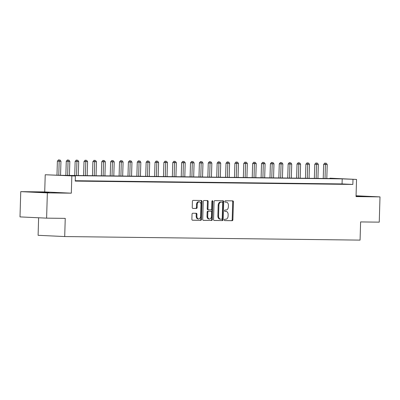 <?xml version="1.0" encoding="UTF-8"?>
<svg xmlns="http://www.w3.org/2000/svg" width="400" height="400" viewBox="0 0 400 400"><rect width="100%" height="100%" fill="white"/><g stroke="black" fill="none" stroke-linecap="round" stroke-linejoin="round"><path stroke-width="0.6" d="M224.3 219.91A0.695 0.49 92.7 0 0 224.765 220.61L232.17 220.7A0.99 0.695 92.7 0 0 232.895 219.715L233.425 201.865A0.99 0.695 92.7 0 0 232.775 200.865A0.99 0.695 92.7 0 0 232.76 200.865L225.355 200.775A0.695 0.49 92.7 0 0 225.315 202.165L226.27 202.175A3.175 2.23 92.7 0 1 226.325 202.175A3.175 2.23 92.7 0 1 228.41 205.375L228.365 206.86A3.175 2.23 92.7 0 1 226.04 210.01L225.08 209.995A0.695 0.49 92.7 0 0 225.04 211.385L226 211.395A3.175 2.23 92.7 0 1 226.05 211.4A3.175 2.23 92.7 0 1 228.135 214.6L228.09 216.085A3.175 2.23 92.7 0 1 225.765 219.23L224.805 219.22A0.695 0.49 92.7 0 0 224.3 219.91M49.07 192.64L35.58 192.14L49.07 192.64M356.045 196.25L365.17 196.39L356.055 195.98M192.76 213.23A0.99 0.695 92.7 0 0 192.03 214.215L191.885 219.22A0.99 0.695 92.7 0 0 192.535 220.22A0.99 0.695 92.7 0 0 192.55 220.22L200.775 220.32A0.99 0.695 92.7 0 0 201.5 219.335L202.03 201.485A0.99 0.695 92.7 0 0 201.38 200.485L193.14 200.385A0.99 0.695 92.7 0 0 192.41 201.37L192.235 207.42A0.99 0.695 92.7 0 0 192.885 208.42A0.99 0.695 92.7 0 0 192.9 208.42L196.42 208.46A0.99 0.695 92.7 0 0 197.145 207.48L197.235 204.48A2.655 1.865 92.7 0 1 199.225 201.85A2.655 1.865 92.7 0 1 200.965 204.525L200.615 216.275A2.655 1.865 92.7 0 1 198.625 218.905A2.655 1.865 92.7 0 1 196.885 216.23L196.945 214.27A0.99 0.695 92.7 0 0 196.295 213.27A0.99 0.695 92.7 0 0 196.275 213.27L192.76 213.23M75.38 176.04L45.225 174.75L59.56 175.3L337.175 178.64L329.94 178.18L356.545 179.425L342.21 178.875L64.59 175.535L75.38 176.04L75.23 181.095L352.845 184.435L352.995 179.385M356.545 179.425L356.035 196.6L380 196.89L379.25 222.15L360.61 221.925L360.07 240.11L64.705 236.555L65.245 218.37L46.605 218.145L47.355 192.885L71.32 193.175L71.83 176M213.555 219.48A0.99 0.695 92.7 0 0 214.21 220.48A0.99 0.695 92.7 0 0 214.225 220.48L222.45 220.58A0.99 0.695 92.7 0 0 223.175 219.6L223.705 201.745A0.99 0.695 92.7 0 0 223.055 200.745A0.99 0.695 92.7 0 0 223.035 200.745L214.815 200.645A0.99 0.695 92.7 0 0 214.085 201.63L213.555 219.48M211.61 220.45L203.39 220.35A0.99 0.695 92.7 0 1 203.37 220.35A0.99 0.695 92.7 0 1 202.72 219.35L203.25 201.5A0.99 0.695 92.7 0 1 203.975 200.515L207.495 200.56A0.99 0.695 92.7 0 1 207.515 200.56A0.99 0.695 92.7 0 1 208.165 201.56L207.95 208.8A0.99 0.695 92.7 0 0 208.6 209.8A0.99 0.695 92.7 0 0 208.615 209.8L210.95 209.825A0.99 0.695 92.7 0 0 211.675 208.845L211.9 201.305A0.695 0.49 92.7 0 1 212.875 201.32L212.34 219.465A0.99 0.695 92.7 0 1 211.61 220.45L203.235 220.325M46.605 218.145L20 216.9L20.75 191.64L47.355 192.885M380 196.89L356.06 195.77M352.845 184.435L342.06 183.93L75.24 180.715M344.085 184.15L339.825 184.095L344.08 184.21M335.21 184.04L330.95 183.99L335.205 184.105M326.335 183.935L322.075 183.885L326.33 183.995M317.455 183.825L313.195 183.775L317.455 183.89M308.58 183.72L304.32 183.67L308.58 183.785M299.705 183.615L295.445 183.56L299.705 183.675M290.83 183.505L286.57 183.455L290.83 183.57M281.955 183.4L277.695 183.35L281.955 183.46M273.08 183.295L268.82 183.24L273.08 183.355M264.205 183.185L259.945 183.135L264.205 183.25M255.33 183.08L251.07 183.03L255.33 183.14M246.455 182.97L242.195 182.92L246.455 183.035M237.58 182.865L233.32 182.815L237.58 182.93M228.705 182.76L224.445 182.705L228.705 182.82M219.83 182.65L215.57 182.6L219.825 182.715M210.955 182.545L206.695 182.495L210.95 182.61M202.08 182.44L197.82 182.385L202.075 182.5M193.205 182.33L188.945 182.28L193.2 182.395M184.33 182.225L180.07 182.175L184.325 182.285M175.455 182.12L171.195 182.065L175.45 182.18M166.58 182.01L162.32 181.96L166.575 182.075M157.7 181.905L153.44 181.855L157.7 181.965M148.825 181.795L144.565 181.745L148.825 181.86M139.95 181.69L135.69 181.64L139.95 181.755M131.075 181.585L126.815 181.53L131.075 181.645M122.2 181.475L117.94 181.425L122.2 181.54M113.325 181.37L109.065 181.32L113.325 181.43M104.45 181.265L100.19 181.21L104.45 181.325M95.575 181.155L91.315 181.105L95.575 181.22M86.7 181.05L82.44 181L86.7 181.11M75.23 180.97L79.62 181.025L75.235 180.91M38.62 217.77L38.1 235.31L64.705 236.555M71.32 193.175L44.715 191.93L20.75 191.64M44.715 191.93L45.225 174.75M342.06 183.93L342.21 178.875M225.39 211.37A3.175 2.23 92.7 0 0 225.335 211.365A3.175 2.23 92.7 0 0 225.28 211.365L226 211.395M224.91 211.36L225.28 211.365M225.66 202.145A3.175 2.23 92.7 0 0 225.605 202.14A3.175 2.23 92.7 0 0 225.555 202.14L226.27 202.175M225.185 202.135L225.555 202.14M224.635 220.58L231.45 220.665A0.99 0.695 92.7 0 0 232.18 219.68L232.71 201.83A0.99 0.695 92.7 0 0 232.195 200.855M214.07 220.455L221.73 220.545A0.99 0.695 92.7 0 0 222.455 219.565L222.985 201.715A0.99 0.695 92.7 0 0 222.475 200.74M221.725 219.185A0.695 0.49 92.7 0 0 222.23 218.495L222.695 202.825A0.695 0.49 92.7 0 0 222.23 202.125L221.22 202.115A3.175 2.23 92.7 0 0 218.895 205.26L218.575 215.97A3.175 2.23 92.7 0 0 220.66 219.17A3.175 2.23 92.7 0 0 220.715 219.17L221.725 219.185M222.24 202.125L221.52 202.09A0.695 0.49 92.7 0 0 221.51 202.09L222.23 202.125M220.605 219.165L219.995 219.14A3.175 2.23 92.7 0 1 219.94 219.135A3.175 2.23 92.7 0 1 217.86 215.935L218.175 205.225A3.175 2.23 92.7 0 1 220.5 202.08L221.51 202.09M208.58 209.8L207.895 209.765A0.99 0.695 92.7 0 1 207.88 209.765A0.99 0.695 92.7 0 1 207.23 208.765L207.445 201.525A0.99 0.695 92.7 0 0 206.93 200.55M210.89 220.415A0.99 0.695 92.7 0 0 211.62 219.435L212.155 201.285A0.695 0.49 92.7 0 0 212.05 200.825M207.725 216.31A2.655 1.865 92.7 0 0 209.465 218.985A2.655 1.865 92.7 0 0 211.455 216.355L211.575 212.215A0.99 0.695 92.7 0 0 210.925 211.215A0.99 0.695 92.7 0 0 210.91 211.215L208.575 211.19A0.99 0.695 92.7 0 0 207.85 212.17L207.725 216.31L207.005 216.28A2.655 1.865 92.7 0 0 208.745 218.95L209.465 218.985M210.225 211.185A0.99 0.695 92.7 0 0 210.205 211.185A0.99 0.695 92.7 0 0 210.19 211.18L210.91 211.215M207.005 216.28L207.13 212.135A0.99 0.695 92.7 0 1 207.855 211.155L210.925 211.215M198.625 218.905L197.91 218.87A2.655 1.865 92.7 0 1 196.17 216.195L196.225 214.24A0.99 0.695 92.7 0 0 195.715 213.265M199.225 201.85L198.505 201.815A2.655 1.865 92.7 0 0 196.515 204.445L197.235 204.48M192.745 208.395L195.7 208.43A0.99 0.695 92.7 0 0 196.425 207.445L196.515 204.445M192.395 220.195L200.055 220.285A0.99 0.695 92.7 0 0 200.78 219.305L201.31 201.45A0.99 0.695 92.7 0 0 200.8 200.48M326.805 178.515L327.225 164.48L323.65 164.375L323.23 178.475M325.48 163.125L324.76 163.095L325.48 163.125L325.03 178.495M326.19 163.135L327.225 164.48M323.65 164.375L324.76 163.095M317.93 178.41L318.35 164.375L314.775 164.27L314.355 178.365M316.605 163.02L315.885 162.985L316.605 163.02L316.155 178.39M317.315 163.03L318.35 164.375M314.775 164.27L315.885 162.985M309.055 178.305L309.47 164.265L305.9 164.16L305.48 178.26M307.73 162.915L307.01 162.88L307.73 162.915L307.28 178.28M308.44 162.92L309.47 164.265M305.9 164.16L307.01 162.88M300.18 178.195L300.595 164.16L297.025 164.055L296.605 178.155M298.855 162.805L298.135 162.775L298.855 162.805L298.405 178.175M299.565 162.815L300.595 164.16M297.025 164.055L298.135 162.775M291.305 178.09L291.72 164.055L288.15 163.95L287.73 178.045M289.98 162.7L289.26 162.665L289.98 162.7L289.53 178.07M290.69 162.71L291.72 164.055M288.15 163.95L289.26 162.665M282.43 177.98L282.845 163.945L279.275 163.84L278.855 177.94M281.105 162.595L280.385 162.56L281.105 162.595L280.655 177.96M281.815 162.6L282.845 163.945M279.275 163.84L280.385 162.56M273.555 177.875L273.97 163.84L270.4 163.735L269.98 177.835M272.23 162.485L271.51 162.45L272.23 162.485L271.78 177.855M272.94 162.495L273.97 163.84M270.4 163.735L271.51 162.45M264.68 177.77L265.095 163.735L261.525 163.625L261.105 177.725M263.355 162.38L262.635 162.345L263.355 162.38L262.905 177.745M264.065 162.385L265.095 163.735M261.525 163.625L262.635 162.345M255.805 177.66L256.22 163.625L252.65 163.52L252.23 177.62M254.48 162.27L253.76 162.24L254.48 162.27L254.03 177.64M255.19 162.28L256.22 163.625M252.65 163.52L253.76 162.24M246.93 177.555L247.345 163.52L243.775 163.415L243.355 177.51M245.605 162.165L244.885 162.13L245.605 162.165L245.155 177.535M246.315 162.175L247.345 163.52M243.775 163.415L244.885 162.13M238.055 177.45L238.47 163.41L234.895 163.305L234.48 177.405M236.725 162.06L236.01 162.025L236.725 162.06L236.28 177.425M237.435 162.065L238.47 163.41M234.895 163.305L236.01 162.025M229.18 177.34L229.595 163.305L226.02 163.2L225.605 177.3M227.85 161.95L227.135 161.92L227.85 161.95L227.405 177.32M228.56 161.96L229.595 163.305M226.02 163.2L227.135 161.92M220.305 177.235L220.72 163.2L217.145 163.095L216.73 177.19M218.975 161.845L218.26 161.81L218.975 161.845L218.53 177.215M219.685 161.855L220.72 163.2M217.145 163.095L218.26 161.81M211.43 177.13L211.845 163.09L208.27 162.985L207.855 177.085M210.1 161.74L209.38 161.705L210.1 161.74L209.655 177.105M210.81 161.745L211.845 163.09M208.27 162.985L209.38 161.705M202.55 177.02L202.97 162.985L199.395 162.88L198.98 176.98M201.225 161.63L200.505 161.595L201.225 161.63L200.775 177M201.935 161.64L202.97 162.985M199.395 162.88L200.505 161.595M193.675 176.915L194.095 162.88L190.52 162.77L190.105 176.87M192.35 161.525L191.63 161.49L192.35 161.525L191.9 176.895M193.06 161.535L194.095 162.88M190.52 162.77L191.63 161.49M184.8 176.805L185.22 162.77L181.645 162.665L181.225 176.765M183.475 161.415L182.755 161.385L183.475 161.415L183.025 176.785M184.185 161.425L185.22 162.77M181.645 162.665L182.755 161.385M175.925 176.7L176.345 162.665L172.77 162.56L172.35 176.655M174.6 161.31L173.88 161.275L174.6 161.31L174.15 176.68M175.31 161.32L176.345 162.665M172.77 162.56L173.88 161.275M167.05 176.595L167.47 162.555L163.895 162.45L163.475 176.55M165.725 161.205L165.005 161.17L165.725 161.205L165.275 176.57M166.435 161.21L167.47 162.555M163.895 162.45L165.005 161.17M158.175 176.485L158.595 162.45L155.02 162.345L154.6 176.445M156.85 161.095L156.13 161.065L156.85 161.095L156.4 176.465M157.56 161.105L158.595 162.45M155.02 162.345L156.13 161.065M149.3 176.38L149.715 162.345L146.145 162.24L145.725 176.335M147.975 160.99L147.255 160.955L147.975 160.99L147.525 176.36M148.685 161L149.715 162.345M146.145 162.24L147.255 160.955M140.425 176.275L140.84 162.235L137.27 162.13L136.85 176.23M139.1 160.885L138.38 160.85L139.1 160.885L138.65 176.25M139.81 160.89L140.84 162.235M137.27 162.13L138.38 160.85M131.55 176.165L131.965 162.13L128.395 162.025L127.975 176.125M130.225 160.775L129.505 160.745L130.225 160.775L129.775 176.145M130.935 160.785L131.965 162.13M128.395 162.025L129.505 160.745M122.675 176.06L123.09 162.025L119.52 161.92L119.1 176.015M121.35 160.67L120.63 160.635L121.35 160.67L120.9 176.04M122.06 160.68L123.09 162.025M119.52 161.92L120.63 160.635M113.8 175.955L114.215 161.915L110.645 161.81L110.225 175.91M112.475 160.565L111.755 160.53L112.475 160.565L112.025 175.93M113.185 160.57L114.215 161.915M110.645 161.81L111.755 160.53M104.925 175.845L105.34 161.81L101.77 161.705L101.35 175.805M103.6 160.455L102.88 160.42L103.6 160.455L103.15 175.825M104.31 160.465L105.34 161.81M101.77 161.705L102.88 160.42M96.05 175.74L96.465 161.705L92.895 161.595L92.475 175.695M94.725 160.35L94.005 160.315L94.725 160.35L94.275 175.72M95.435 160.36L96.465 161.705M92.895 161.595L94.005 160.315M87.175 175.63L87.59 161.595L84.02 161.49L83.6 175.59M85.845 160.24L85.13 160.21L85.845 160.24L85.4 175.61M86.555 160.25L87.59 161.595M84.02 161.49L85.13 160.21M78.3 175.525L78.715 161.49L75.14 161.385L74.725 175.48M76.97 160.135L76.255 160.1L76.97 160.135L76.525 175.505M77.68 160.145L78.715 161.49M75.14 161.385L76.255 160.1M69.425 175.42L69.84 161.38L66.265 161.275L65.85 175.375M68.095 160.03L67.38 159.995L68.095 160.03L67.65 175.395M68.805 160.035L69.84 161.38M66.265 161.275L67.38 159.995M60.55 175.31L60.965 161.275L57.39 161.17L56.975 175.18M59.22 159.92L58.505 159.89L59.22 159.92L58.775 175.265M59.93 159.93L60.965 161.275M57.39 161.17L58.505 159.89M232.71 201.83L233.425 201.865M232.18 219.68L232.895 219.715M231.45 220.665L232.17 220.7M222.985 201.715L223.705 201.745M222.455 219.565L223.175 219.6M221.73 220.545L222.45 220.58M220.5 202.08L221.22 202.115M218.175 205.225L218.895 205.26M217.86 215.935L218.575 215.97M207.445 201.525L208.165 201.56M207.23 208.765L207.95 208.8M212.155 201.285L212.875 201.32M211.62 219.435L212.34 219.465M207.855 211.155L208.575 211.19M207.13 212.135L207.85 212.17M196.225 214.24L196.945 214.27M196.17 216.195L196.885 216.23M196.425 207.445L197.145 207.48M195.7 208.43L196.42 208.46M201.31 201.45L202.03 201.485M200.78 219.305L201.5 219.335M200.055 220.285L200.775 220.32M225.335 211.365L226.05 211.4M225.605 202.14L226.325 202.175M219.94 219.135L220.66 219.17M207.88 209.765L208.6 209.8"/></g></svg>
